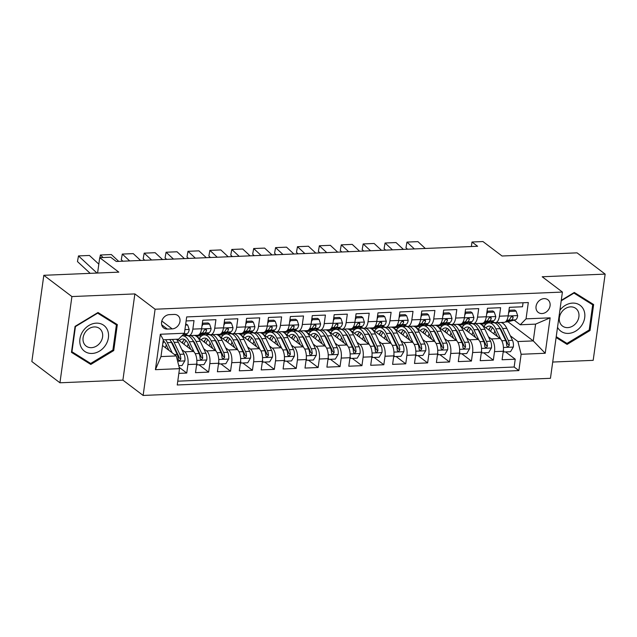 <?xml version="1.0" encoding="UTF-8"?>
<svg xmlns="http://www.w3.org/2000/svg" width="637" height="637" viewBox="0 0 637 637"><rect width="100%" height="100%" fill="white"/><g stroke="black" fill="none" stroke-linecap="round" stroke-linejoin="round"><path stroke-width="0.96" d="M544.094 298.634A7.947 6.537 127.1 0 0 536.665 304.175A7.947 6.537 127.1 0 0 538.265 312.425A7.947 6.537 127.1 0 0 542.023 313.547A7.947 6.537 127.1 0 0 549.452 307.997A7.947 6.537 127.1 0 0 547.852 299.756A7.947 6.537 127.1 0 0 544.094 298.634M552.709 362.047L593.182 360.343L605.15 274.109L577.058 252.849L502.052 256.01L482.95 241.55L471.993 242.012L471.372 246.527M143.134 395.45L550.456 378.298L562.415 292.065L155.102 309.216L143.134 395.45L122.901 380.138L134.869 293.912L71.909 296.563L59.942 382.789L122.901 380.138M59.942 382.789L31.85 361.537L43.818 275.303L118.816 272.142L99.714 257.69L97.588 273.042M71.909 296.563L43.818 275.303M523.065 302.758L522.507 306.771L509.369 307.329L508.183 315.833L499.424 316.199A9.929 4.666 87.6 0 1 495.347 322.72A9.929 4.666 87.6 0 1 493.635 322.123L492.274 321.088M499.424 316.199L500.61 307.695L487.464 308.252L486.286 316.756L477.527 317.122A9.929 4.666 87.6 0 1 473.45 323.644A9.929 4.666 87.6 0 1 471.738 323.047L470.369 322.011M477.527 317.122L478.706 308.619L465.567 309.168L464.389 317.68L455.63 318.046A9.929 4.666 87.6 0 1 451.553 324.567A9.929 4.666 87.6 0 1 449.841 323.97L448.472 322.935M455.63 318.046L456.809 309.542L443.671 310.092L442.492 318.604L433.733 318.97A9.929 4.666 87.6 0 1 429.649 325.491A9.929 4.666 87.6 0 1 427.945 324.894L426.575 323.859M433.733 318.97L434.912 310.466L421.774 311.015L420.587 319.519L411.828 319.893A9.929 4.666 87.6 0 1 407.752 326.415A9.929 4.666 87.6 0 1 406.04 325.81L404.678 324.774M411.828 319.893L413.015 311.382L399.869 311.939L398.69 320.443L389.932 320.817A9.929 4.666 87.6 0 1 385.855 327.33A9.929 4.666 87.6 0 1 384.143 326.733L382.773 325.698M389.932 320.817L391.11 312.305L377.972 312.863L376.793 321.367L368.035 321.733A9.929 4.666 87.6 0 1 363.958 328.254A9.929 4.666 87.6 0 1 362.246 327.657L360.876 326.622M368.035 321.733L369.213 313.229L356.075 313.778L354.897 322.29L346.138 322.656A9.929 4.666 87.6 0 1 342.053 329.178A9.929 4.666 87.6 0 1 340.349 328.581L338.98 327.545M346.138 322.656L347.316 314.152L334.178 314.702L332.992 323.214L324.233 323.58A9.929 4.666 87.6 0 1 320.156 330.101A9.929 4.666 87.6 0 1 318.444 329.504L317.075 328.469M324.233 323.58L325.411 315.076L312.273 315.626L311.095 324.129L302.336 324.504A9.929 4.666 87.6 0 1 298.259 331.025A9.929 4.666 87.6 0 1 296.547 330.42L295.178 329.385M302.336 324.504L303.515 315.992L290.376 316.549L289.198 325.053L280.439 325.427A9.929 4.666 87.6 0 1 276.362 331.941A9.929 4.666 87.6 0 1 274.651 331.344L273.281 330.308M280.439 325.427L281.618 316.915L268.48 317.473L267.301 325.977L258.534 326.343A9.929 4.666 87.6 0 1 254.458 332.864A9.929 4.666 87.6 0 1 252.746 332.267L251.384 331.232M258.534 326.343L259.721 317.839L246.583 318.389L245.396 326.9L236.638 327.267A9.929 4.666 87.6 0 1 232.561 333.788A9.929 4.666 87.6 0 1 230.849 333.191L229.479 332.156M236.638 327.267L237.816 318.763L224.678 319.312L223.499 327.824L214.741 328.19A9.929 4.666 87.6 0 1 210.664 334.712A9.929 4.666 87.6 0 1 208.952 334.114L207.582 333.079M214.741 328.19L215.919 319.686L202.781 320.236L201.603 328.74A9.929 4.666 87.6 0 1 197.526 335.261L188.767 335.635A9.929 4.666 87.6 0 1 187.055 335.03L185.685 333.995M178.854 373.378L186.745 373.043L179.164 367.31M177.317 339.21L193.481 351.441A9.929 4.666 87.6 0 1 196.682 364.165L195.503 372.677L208.641 372.119L198.999 364.826M195.336 335.357L215.386 350.525A9.929 4.666 -92.4 0 1 218.587 363.249L217.4 371.753L230.546 371.196L220.896 363.902M217.241 334.433L237.282 349.602A9.929 4.666 -92.4 0 1 240.483 362.326L239.305 370.83L252.443 370.28L242.801 362.979M239.138 333.509L259.179 348.678A9.929 4.666 -92.4 0 1 262.38 361.402L261.202 369.906L274.34 369.356L264.697 362.055M261.035 332.586L281.076 347.754A9.929 4.666 -92.4 0 1 284.277 360.478L283.099 368.982L296.237 368.433L286.594 361.139M282.932 331.67L302.981 346.831A9.929 4.666 -92.4 0 1 306.182 359.555L305.004 368.067L318.142 367.509L308.491 360.216M304.836 330.746L324.878 345.915A9.929 4.666 -92.4 0 1 328.079 358.639L326.9 367.143L340.039 366.586L330.396 359.292M326.733 329.823L346.775 344.991A9.929 4.666 -92.4 0 1 349.976 357.715L348.797 366.219L361.935 365.67L352.293 358.368M348.63 328.899L368.672 344.068A9.929 4.666 -92.4 0 1 371.881 356.792L370.694 365.296L383.832 364.746L374.19 357.445M370.527 327.975L390.577 343.144A9.929 4.666 -92.4 0 1 393.777 355.868L392.599 364.372L405.737 363.823L396.095 356.529M392.432 327.06L412.473 342.22A9.929 4.666 -92.4 0 1 415.674 354.944L414.496 363.456L427.634 362.899L417.991 355.605M414.329 326.136L434.37 341.305A9.929 4.666 -92.4 0 1 437.571 354.029L436.393 362.533L449.531 361.975L439.888 354.682M436.226 325.212L456.267 340.381A9.929 4.666 -92.4 0 1 459.476 353.105L458.29 361.609L471.428 361.06L461.785 353.758M458.122 324.289L478.172 339.457A9.929 4.666 -92.4 0 1 481.373 352.181L480.194 360.685L493.333 360.136L483.69 352.834M99.714 257.69L110.663 257.229L116.284 261.481L477.615 246.264L471.993 242.012M167.364 329.09L172.181 328.883A7.7 6.338 127.1 0 0 179.379 323.508A7.7 6.338 127.1 0 0 177.827 315.522A7.7 6.338 127.1 0 0 174.188 314.439L169.37 314.638A7.7 6.338 127.1 0 0 162.172 320.013A7.7 6.338 127.1 0 0 163.725 327.999A7.7 6.338 127.1 0 0 167.364 329.09L161.687 324.79M520.254 324.774L526.043 318.85L528.312 302.535L186.689 316.923L184.419 333.239L178.631 339.155L163.303 339.8L160.978 356.585L176.306 355.94L179.507 368.664L177.245 384.979L518.868 370.591L521.13 354.276L517.929 341.551L533.257 340.906L535.59 324.129L520.254 324.774L514.17 320.164M526.043 318.85L550.137 317.839L545.216 353.264L521.13 354.276M179.507 368.664L155.42 369.675L160.333 334.25L184.419 333.239M469.326 322.274L471.109 323.62M488.42 336.718L491.31 338.9A9.929 4.666 87.6 0 1 494.511 351.624L493.333 360.136M480.027 323.365L500.069 338.534L491.31 338.9M447.429 323.19L449.212 324.544M466.523 337.642L469.413 339.824A9.929 4.666 87.6 0 1 472.614 352.548L471.428 361.06M425.532 324.114L427.316 325.467M444.626 338.565L447.508 340.747A9.929 4.666 87.6 0 1 450.709 353.471L449.531 361.975M403.635 325.037L405.419 326.391M422.729 339.489L425.612 341.671A9.929 4.666 87.6 0 1 428.812 354.395L427.634 362.899M381.73 325.961L383.514 327.307M400.824 340.405L403.715 342.595A9.929 4.666 87.6 0 1 406.916 355.319L405.737 363.823M359.833 326.885L361.617 328.23M378.927 341.328L381.818 343.518A9.929 4.666 87.6 0 1 385.019 356.234L383.832 364.746M337.936 327.8L339.72 329.154M357.031 342.252L359.913 344.434A9.929 4.666 87.6 0 1 363.114 357.158L361.935 365.67M316.032 328.724L317.823 330.077M335.134 343.176L338.016 345.358A9.929 4.666 87.6 0 1 341.217 358.082L340.039 366.586M294.135 329.647L295.918 331.001M313.229 344.099L316.119 346.281A9.929 4.666 87.6 0 1 319.32 359.005L318.142 367.509M272.238 330.571L274.021 331.917M291.332 345.015L294.222 347.205A9.929 4.666 87.6 0 1 297.423 359.929L296.237 368.433M250.341 331.495L252.125 332.84M269.435 345.939L272.317 348.128A9.929 4.666 87.6 0 1 275.518 360.845L274.34 369.356M228.436 332.41L230.228 333.764M247.538 346.862L250.421 349.044A9.929 4.666 87.6 0 1 253.622 361.768L252.443 370.28M206.539 333.334L208.323 334.688M225.633 347.786L228.524 349.968A9.929 4.666 87.6 0 1 231.725 362.692L230.546 371.196M184.642 334.258L186.426 335.611M203.736 348.71L206.627 350.891A9.929 4.666 87.6 0 1 209.828 363.616L208.641 372.119M181.84 349.625L184.722 351.815A9.929 4.666 87.6 0 1 187.923 364.539L186.745 373.043M177.771 381.181L514.147 367.016L515.229 359.212L505.587 351.911M500.069 338.534A9.929 4.666 -92.4 0 1 503.27 351.258L502.091 359.762L515.229 359.212M186.131 320.937L194.022 320.602L192.844 329.114A9.929 4.666 87.6 0 1 188.767 335.635M162.515 345.501L176.306 355.94M134.869 293.912L155.102 309.216M605.15 274.109L542.191 276.761L562.415 292.065M507.912 321.733L533.257 340.906L545.216 353.264M491.231 321.351L493.014 322.696M510.325 335.795L517.929 341.551M186.108 335.619L184.388 334.321M208.004 334.704L206.284 333.398M196.228 336.033L201.714 335.803M210.664 334.712L219.423 334.337A9.929 4.666 -92.4 0 0 223.499 327.824M229.901 333.78L228.181 332.482M218.133 335.11L223.611 334.879M232.561 333.788L241.319 333.422A9.929 4.666 -92.4 0 0 245.396 326.9M251.798 332.856L250.086 331.558M240.03 334.186L245.508 333.955M254.458 332.864L263.216 332.498A9.929 4.666 -92.4 0 0 267.301 325.977M273.703 331.933L271.983 330.635M261.926 333.262L267.405 333.032M276.362 331.941L285.121 331.574A9.929 4.666 -92.4 0 0 289.198 325.053M295.6 331.009L293.88 329.711M283.823 332.339L289.309 332.108M298.259 331.025L307.018 330.651A9.929 4.666 -92.4 0 0 311.095 324.129M317.497 330.093L315.777 328.788M305.728 331.423L311.206 331.192M320.156 330.101L328.915 329.727A9.929 4.666 -92.4 0 0 332.992 323.214M339.394 329.17L337.682 327.864M327.625 330.499L333.103 330.269M342.053 329.178L350.82 328.811A9.929 4.666 -92.4 0 0 354.897 322.29M361.298 328.246L359.579 326.948M349.522 329.576L355 329.345M363.958 328.254L372.717 327.888A9.929 4.666 -92.4 0 0 376.793 321.367M383.195 327.322L381.475 326.025M371.419 328.652L376.905 328.421M385.855 327.33L394.614 326.964A9.929 4.666 -92.4 0 0 398.69 320.443M405.092 326.399L403.372 325.101M393.324 327.729L398.802 327.498M407.752 326.415L416.51 326.04A9.929 4.666 -92.4 0 0 420.587 319.519M426.989 325.475L425.277 324.177M415.22 326.813L420.699 326.582M429.649 325.491L438.415 325.117A9.929 4.666 -92.4 0 0 442.492 318.604M448.894 324.559L447.174 323.254M437.117 325.889L442.596 325.658M451.553 324.567L460.312 324.201A9.929 4.666 -92.4 0 0 464.389 317.68M470.791 323.636L469.071 322.338M459.022 324.966L464.5 324.735M473.45 323.644L482.209 323.278A9.929 4.666 -92.4 0 0 486.286 316.756M492.688 322.712L490.968 321.414M480.919 324.042L486.397 323.811M514.147 367.016L518.868 370.591M495.347 322.72L504.106 322.354A9.929 4.666 -92.4 0 0 508.183 315.833M163.303 339.8L160.333 334.25M160.978 356.585L155.42 369.675M550.137 317.839L535.59 324.129M90.796 364.444L113.728 350.573L117.327 324.607L98.002 312.512L75.062 326.383L71.463 352.357L90.796 364.444L86.306 360.733M556.109 337.522L567.097 344.394L590.029 330.515L593.636 304.55L574.303 292.455L561.269 300.338M71.543 351.783L86.075 360.876M112.908 349.952L113.728 350.573M556.189 336.949L562.606 340.676M589.217 329.902L590.029 330.515M562.375 340.819L567.097 344.394M96.999 273.066L78.486 255.923L77.475 261.584L90.191 273.353M185.558 325.077L187.668 324.989L189.205 329.552A6.577 3.089 87.6 0 1 186.816 333.716L183.026 334.664M98.815 264.148L89.435 255.461L78.486 255.923L77.475 261.584M187.668 324.989L185.717 323.899M178.758 365.678L182.039 365.534L184.873 360.781A6.577 3.089 -92.4 0 0 183.982 354.14L178.312 342.204A18.991 8.918 -92.4 0 0 176.537 339.242M166.321 344.856A15.766 7.405 -92.4 0 0 165.469 347.738M172.189 352.818L167.356 342.666A18.991 8.918 -92.4 0 0 165.588 339.704M168.932 350.358L166.329 344.88A15.766 7.405 -92.4 0 0 163.176 340.755M169.745 339.529A18.991 8.918 87.6 0 1 171.52 342.491L177.197 354.427A6.577 3.089 87.6 0 1 178.193 359.22L178.726 360.438L179.578 360.646L180.82 359.109A6.577 3.089 -92.4 0 0 179.825 354.315L174.148 342.38A18.991 8.918 -92.4 0 0 172.372 339.417M162.777 343.598A15.766 7.405 87.6 0 1 164.091 341.536M170.867 341.241A15.766 7.405 87.6 0 1 173.113 344.593L178.79 356.529A3.352 1.577 87.6 0 1 179.196 357.883L180.82 359.109M96.275 323.158A16.14 13.281 127.1 0 0 79.936 338.908A16.14 13.281 127.1 0 0 92.07 353.455A16.14 13.281 127.1 0 0 108.409 337.706A16.14 13.281 127.1 0 0 96.275 323.158M94.284 326.932A11.044 9.093 127.1 0 0 83.949 334.648A11.044 9.093 127.1 0 0 86.178 346.114A11.044 9.093 127.1 0 0 91.402 347.675A11.044 9.093 127.1 0 0 101.737 339.959A11.044 9.093 127.1 0 0 99.507 328.493A11.044 9.093 127.1 0 0 94.284 326.932M97.787 312.64L116.396 324.862L112.9 350.024L90.677 363.472L71.949 351.751L75.445 326.59L97.66 313.149L116.396 324.862M557.534 327.291A16.14 13.281 127.1 0 0 581.748 325.308A16.14 13.281 127.1 0 0 579.829 305.107A16.14 13.281 127.1 0 0 559.899 310.211M561.42 312.417A11.044 9.093 127.1 0 0 562.479 326.056A11.044 9.093 127.1 0 0 576.867 322.075A11.044 9.093 127.1 0 0 575.808 308.435A11.044 9.093 127.1 0 0 561.42 312.417M574.088 292.582L592.697 304.812L589.201 329.974L566.986 343.415L556.228 336.686M561.205 300.807L573.969 293.092L592.697 304.812M103.13 257.547L100.383 254.999L99.905 257.682L100.383 254.999L111.34 254.537L118.721 261.377M202.287 323.803L202.996 324.344L209.565 324.066L211.11 328.636A6.577 3.089 87.6 0 1 208.713 332.793L201.125 334.688A18.991 8.918 87.6 0 1 200.273 334.815L198.712 334.879M202.996 324.344L201.977 326.048M209.565 324.066L208.1 322.959L202.367 323.198M199.461 334.242L204.557 332.968A6.577 3.089 -92.4 0 0 206.563 330.452L206.269 329.409L205.433 329.218L203.936 330.563A6.577 3.089 87.6 0 1 201.929 333.079L199.986 333.565M129.669 260.915L122.288 254.075L121.277 259.737L122.861 261.202M224.184 322.879L224.893 323.421L231.462 323.142L233.007 327.713A6.577 3.089 87.6 0 1 230.618 331.869L223.022 333.764A18.991 8.918 87.6 0 1 222.17 333.892L220.609 333.955M140.618 260.453L133.237 253.622L122.288 254.075L121.277 259.737M224.893 323.421L223.874 325.125M231.462 323.142L230.005 322.035L224.272 322.274M221.365 333.318L226.453 332.044A6.577 3.089 -92.4 0 0 228.46 329.528L228.165 328.485L227.337 328.302L225.832 329.64A6.577 3.089 87.6 0 1 223.826 332.156L221.891 332.641M151.566 259.992L144.185 253.16L143.174 258.813L144.758 260.278M246.081 321.964L246.79 322.497L253.359 322.218L254.904 326.789A6.577 3.089 87.6 0 1 252.515 330.945L244.919 332.848A18.991 8.918 87.6 0 1 244.067 332.968L242.506 333.032M162.515 259.53L155.133 252.698L144.185 253.16L143.174 258.813M246.79 322.497L245.771 324.201M253.359 322.218L251.902 321.112L246.169 321.359M243.262 332.395L248.35 331.121A6.577 3.089 -92.4 0 0 250.365 328.604L250.07 327.561L249.234 327.378L247.737 328.716A6.577 3.089 87.6 0 1 245.723 331.232L243.788 331.718M173.471 259.068L166.082 252.236L165.071 257.889L166.655 259.355M267.986 321.04L268.695 321.574L275.264 321.295L276.8 325.865A6.577 3.089 87.6 0 1 274.412 330.03L266.823 331.925A18.991 8.918 87.6 0 1 265.971 332.044L264.403 332.116M184.419 258.614L177.03 251.774L166.082 252.236L165.071 257.889M268.695 321.574L267.675 323.285M275.264 321.295L273.799 320.196L268.066 320.435M265.159 331.471L270.255 330.205A6.577 3.089 -92.4 0 0 272.262 327.681L271.967 326.646L271.131 326.455L269.634 327.792A6.577 3.089 87.6 0 1 267.628 330.316L265.685 330.794M196.793 363.194L197.366 364.89L203.936 364.619L206.77 359.865A6.577 3.089 -92.4 0 0 205.878 353.216L200.209 341.281A18.991 8.918 -92.4 0 0 194.349 335.396M190.837 349.442L188.226 343.956A15.766 7.405 -92.4 0 0 187.374 346.815M194.181 352.11L189.261 341.743A18.991 8.918 -92.4 0 0 182.389 335.779A18.991 8.918 -92.4 0 0 181.887 335.826M188.226 343.956A15.766 7.405 -92.4 0 0 182.524 339.003A15.766 7.405 -92.4 0 0 179.339 340.739M182.389 335.779L186.545 335.603A18.991 8.918 87.6 0 1 193.417 341.567L199.094 353.503A6.577 3.089 87.6 0 1 200.09 358.297L200.623 359.515L201.475 359.722L202.717 358.185A6.577 3.089 -92.4 0 0 201.722 353.392L196.045 341.456A18.991 8.918 -92.4 0 0 190.192 335.572M188.345 335.611A18.991 8.918 -92.4 0 0 187.875 335.755M183.376 340.715A18.991 8.918 -92.4 0 0 182.453 343.096M183.997 344.267A15.766 7.405 87.6 0 1 185.988 340.62M192.772 340.317A15.766 7.405 87.6 0 1 195.018 343.669L200.687 355.605A3.352 1.577 87.6 0 1 201.101 356.959L202.717 358.185M184.634 339.553A15.766 7.405 -92.4 0 0 182.047 342.794M197.366 364.89L196.658 364.356M218.69 362.278L219.263 363.974L225.832 363.695L228.675 358.942A6.577 3.089 -92.4 0 0 227.783 352.301L222.106 340.365A18.991 8.918 -92.4 0 0 216.254 334.473M212.734 348.519L210.122 343.032A15.766 7.405 -92.4 0 0 209.27 345.899M216.086 351.186L211.158 340.827A18.991 8.918 -92.4 0 0 204.286 334.855A18.991 8.918 -92.4 0 0 199.381 338.414M210.122 343.032A15.766 7.405 -92.4 0 0 204.421 338.08A15.766 7.405 -92.4 0 0 201.236 339.824M204.286 334.855L208.45 334.68A18.991 8.918 87.6 0 1 215.322 340.652L220.991 352.579A6.577 3.089 87.6 0 1 221.987 357.373L222.52 358.599L223.38 358.798L224.614 357.261A6.577 3.089 -92.4 0 0 223.619 352.476L217.95 340.54A18.991 8.918 -92.4 0 0 212.089 334.648M210.25 334.688A18.991 8.918 -92.4 0 0 209.772 334.831M205.273 339.792A18.991 8.918 -92.4 0 0 204.358 342.18M205.894 343.343A15.766 7.405 87.6 0 1 207.893 339.696M214.669 339.402A15.766 7.405 87.6 0 1 216.914 342.746L222.592 354.682A3.352 1.577 87.6 0 1 222.998 356.035L224.614 357.261M206.531 338.629A15.766 7.405 -92.4 0 0 203.944 341.87M219.263 363.974L218.555 363.432M240.595 361.354L241.168 363.05L247.737 362.772L250.572 358.018A6.577 3.089 -92.4 0 0 249.68 351.377L244.003 339.441A18.991 8.918 -92.4 0 0 238.15 333.549M232.011 342.085A15.766 7.405 -92.4 0 0 231.167 344.975M237.983 350.262L233.054 339.903A18.991 8.918 -92.4 0 0 226.183 333.931A18.991 8.918 -92.4 0 0 221.278 337.491M234.631 347.595L232.027 342.109A15.766 7.405 -92.4 0 0 226.318 337.156A15.766 7.405 -92.4 0 0 223.141 338.9M226.183 333.931L230.347 333.756A18.991 8.918 87.6 0 1 237.219 339.728L242.888 351.664A6.577 3.089 87.6 0 1 243.883 356.449L244.417 357.675L245.277 357.883L246.511 356.338A6.577 3.089 -92.4 0 0 245.516 351.552L239.846 339.617A18.991 8.918 -92.4 0 0 233.986 333.724M232.147 333.764A18.991 8.918 -92.4 0 0 231.669 333.907M227.17 338.868A18.991 8.918 -92.4 0 0 226.254 341.257M227.791 342.419A15.766 7.405 87.6 0 1 229.79 338.773M236.566 338.478A15.766 7.405 87.6 0 1 238.811 341.822L244.489 353.758A3.352 1.577 87.6 0 1 244.895 355.12L246.511 356.338M228.428 337.706A15.766 7.405 -92.4 0 0 225.848 340.946M241.168 363.05L240.46 362.517M262.492 360.431L263.065 362.127L269.634 361.848L272.469 357.094A6.577 3.089 -92.4 0 0 271.577 350.454L265.908 338.518A18.991 8.918 -92.4 0 0 260.047 332.633M253.916 341.169A15.766 7.405 -92.4 0 0 253.064 344.052M259.88 349.339L254.959 338.98A18.991 8.918 -92.4 0 0 248.088 333.016A18.991 8.918 -92.4 0 0 243.175 336.567M256.528 346.671L253.924 341.193A15.766 7.405 -92.4 0 0 248.223 336.24A15.766 7.405 -92.4 0 0 245.038 337.976M248.088 333.016L252.244 332.84A18.991 8.918 87.6 0 1 259.116 338.804L264.793 350.74A6.577 3.089 87.6 0 1 265.788 355.526L266.322 356.752L267.174 356.959L268.416 355.422A6.577 3.089 -92.4 0 0 267.421 350.629L261.743 338.693A18.991 8.918 -92.4 0 0 255.891 332.809M254.044 332.84A18.991 8.918 -92.4 0 0 253.566 332.992M249.075 337.952A18.991 8.918 -92.4 0 0 248.151 340.333M249.696 341.496A15.766 7.405 87.6 0 1 251.687 337.849M258.463 337.554A15.766 7.405 87.6 0 1 260.716 340.906L266.385 352.842A3.352 1.577 87.6 0 1 266.799 354.196L268.416 355.422M250.325 336.782A15.766 7.405 -92.4 0 0 247.745 340.023M263.065 362.127L262.356 361.593M195.368 258.152L187.979 251.312L186.975 256.974L188.56 258.439M289.883 320.116L290.591 320.65L297.161 320.379L298.705 324.942A6.577 3.089 87.6 0 1 296.309 329.106L288.72 331.001A18.991 8.918 87.6 0 1 287.868 331.121L286.308 331.192M206.316 257.69L198.935 250.851L187.979 251.312L186.975 256.974M290.591 320.65L289.572 322.362M297.161 320.379L295.695 319.272L289.962 319.511M287.056 330.555L292.152 329.281A6.577 3.089 -92.4 0 0 294.159 326.765L293.864 325.722L293.028 325.531L291.531 326.877A6.577 3.089 87.6 0 1 289.524 329.393L287.582 329.878M284.389 359.507L284.962 361.203L291.531 360.924L294.366 356.171A6.577 3.089 -92.4 0 0 293.482 349.53L287.805 337.594A18.991 8.918 -92.4 0 0 281.944 331.71M275.813 340.246A15.766 7.405 -92.4 0 0 274.969 343.128M281.777 348.415L276.856 338.056A18.991 8.918 -92.4 0 0 269.984 332.092A18.991 8.918 -92.4 0 0 265.072 335.643M278.433 345.748L275.821 340.269A15.766 7.405 -92.4 0 0 270.12 335.317A15.766 7.405 -92.4 0 0 266.935 337.053M269.984 332.092L274.141 331.917A18.991 8.918 87.6 0 1 281.013 337.881L286.69 349.817A6.577 3.089 87.6 0 1 287.685 354.61L288.219 355.828L289.071 356.035L290.313 354.498A6.577 3.089 -92.4 0 0 289.317 349.705L283.64 337.769A18.991 8.918 -92.4 0 0 277.788 331.885M275.948 331.925A18.991 8.918 -92.4 0 0 275.471 332.068M270.972 337.029A18.991 8.918 -92.4 0 0 270.048 339.41M271.593 340.58A15.766 7.405 87.6 0 1 273.591 336.925M280.368 336.631A15.766 7.405 87.6 0 1 282.613 339.983L288.282 351.919A3.352 1.577 87.6 0 1 288.696 353.272L290.313 354.498M272.23 335.866A15.766 7.405 -92.4 0 0 269.642 339.099M284.962 361.203L284.253 360.669M217.265 257.229L209.884 250.389L208.872 256.05L210.457 257.515M311.78 319.193L312.488 319.726L319.057 319.455L320.602 324.026A6.577 3.089 87.6 0 1 318.213 328.182L310.617 330.077A18.991 8.918 87.6 0 1 309.765 330.205L308.204 330.269M228.213 256.767L220.832 249.927L209.884 250.389L208.872 256.05M312.488 319.726L311.469 321.438M319.057 319.455L317.6 318.349L311.867 318.588M308.961 329.632L314.049 328.358A6.577 3.089 -92.4 0 0 316.056 325.841L315.761 324.798L314.933 324.607L313.428 325.953A6.577 3.089 87.6 0 1 311.421 328.469L309.486 328.955M306.286 358.583L306.859 360.279L313.428 360.009L316.27 355.255A6.577 3.089 -92.4 0 0 315.379 348.606L309.701 336.67A18.991 8.918 -92.4 0 0 303.849 330.786M297.71 339.322A15.766 7.405 -92.4 0 0 296.866 342.204M303.682 347.499L298.753 337.132A18.991 8.918 -92.4 0 0 291.881 331.168A18.991 8.918 -92.4 0 0 286.976 334.72M300.33 344.832L297.718 339.346A15.766 7.405 -92.4 0 0 292.017 334.393A15.766 7.405 -92.4 0 0 288.832 336.129M291.881 331.168L296.046 330.993A18.991 8.918 87.6 0 1 302.917 336.957L308.587 348.893A6.577 3.089 87.6 0 1 309.582 353.686L310.115 354.905L310.975 355.112L312.21 353.575A6.577 3.089 -92.4 0 0 311.214 348.781L305.545 336.846A18.991 8.918 -92.4 0 0 299.685 330.961M297.845 331.001A18.991 8.918 -92.4 0 0 297.368 331.144M292.869 336.105A18.991 8.918 -92.4 0 0 291.953 338.486M293.49 339.656A15.766 7.405 87.6 0 1 295.488 336.01M302.264 335.707A15.766 7.405 87.6 0 1 304.51 339.059L310.187 350.995A3.352 1.577 87.6 0 1 310.593 352.349L312.21 353.575M294.127 334.943A15.766 7.405 -92.4 0 0 291.539 338.183M306.859 360.279L306.15 359.746M239.162 256.305L231.78 249.465L230.769 255.126L232.354 256.592M333.677 318.269L334.385 318.811L340.954 318.532L342.499 323.102A6.577 3.089 87.6 0 1 340.11 327.259L332.514 329.154A18.991 8.918 87.6 0 1 331.662 329.281L330.101 329.345M250.11 255.843L242.729 249.011L231.78 249.465L230.769 255.126M334.385 318.811L333.366 320.515M340.954 318.532L339.497 317.425L333.764 317.664M330.858 328.708L335.946 327.434A6.577 3.089 -92.4 0 0 337.96 324.918L337.666 323.875L336.83 323.684L335.333 325.029A6.577 3.089 87.6 0 1 333.318 327.545L331.383 328.031M328.19 357.668L328.764 359.364L335.333 359.085L338.167 354.331A6.577 3.089 -92.4 0 0 337.276 347.691L331.598 335.755A18.991 8.918 -92.4 0 0 325.746 329.862M322.226 343.908L319.623 338.422A15.766 7.405 -92.4 0 0 318.763 341.289M325.579 346.576L320.65 336.217A18.991 8.918 -92.4 0 0 313.778 330.245A18.991 8.918 -92.4 0 0 308.873 333.804M319.623 338.422A15.766 7.405 -92.4 0 0 313.914 333.47A15.766 7.405 -92.4 0 0 310.737 335.213M313.778 330.245L317.943 330.07A18.991 8.918 87.6 0 1 324.814 336.041L330.484 347.969A6.577 3.089 87.6 0 1 331.479 352.763L332.012 353.989L332.872 354.188L334.107 352.651A6.577 3.089 -92.4 0 0 333.111 347.866L327.442 335.93A18.991 8.918 -92.4 0 0 321.581 330.038M319.742 330.077A18.991 8.918 -92.4 0 0 319.264 330.221M314.766 335.181A18.991 8.918 -92.4 0 0 313.85 337.57M315.387 338.733A15.766 7.405 87.6 0 1 317.385 335.086M324.161 334.783A15.766 7.405 87.6 0 1 326.407 338.136L332.084 350.071A3.352 1.577 87.6 0 1 332.49 351.425L334.107 352.651M316.024 334.019A15.766 7.405 -92.4 0 0 313.444 337.26M328.764 359.364L328.055 358.822M261.066 255.381L253.677 248.549L252.674 254.203L254.251 255.668M355.581 317.353L356.29 317.887L362.859 317.608L364.396 322.179A6.577 3.089 87.6 0 1 362.007 326.335L354.419 328.238A18.991 8.918 87.6 0 1 353.567 328.358L351.998 328.421M272.015 254.919L264.626 248.088L253.677 248.549L252.674 254.203M356.29 317.887L355.271 319.591M362.859 317.608L361.394 316.501L355.661 316.748M352.755 327.784L357.851 326.51A6.577 3.089 -92.4 0 0 359.857 323.994L359.563 322.951L358.727 322.768L357.23 324.106A6.577 3.089 87.6 0 1 355.223 326.622L353.28 327.107M350.087 356.744L350.661 358.44L357.23 358.161L360.064 353.408A6.577 3.089 -92.4 0 0 359.172 346.767L353.503 334.831A18.991 8.918 -92.4 0 0 347.643 328.939M344.123 342.985L341.52 337.499A15.766 7.405 -92.4 0 0 340.66 340.365M347.476 345.652L342.555 335.293A18.991 8.918 -92.4 0 0 335.683 329.321A18.991 8.918 -92.4 0 0 330.77 332.88M341.52 337.499A15.766 7.405 -92.4 0 0 335.818 332.546A15.766 7.405 -92.4 0 0 332.633 334.29M335.683 329.321L339.839 329.146A18.991 8.918 87.6 0 1 346.711 335.118L352.388 347.054A6.577 3.089 87.6 0 1 353.384 351.839L353.917 353.065L354.769 353.272L356.011 351.728A6.577 3.089 -92.4 0 0 355.016 346.942L349.339 335.006A18.991 8.918 -92.4 0 0 343.486 329.114M341.639 329.154A18.991 8.918 -92.4 0 0 341.161 329.297M336.67 334.258A18.991 8.918 -92.4 0 0 335.747 336.647M337.292 337.809A15.766 7.405 87.6 0 1 339.282 334.162M346.066 333.868A15.766 7.405 87.6 0 1 348.312 337.212L353.981 349.148A3.352 1.577 87.6 0 1 354.395 350.509L356.011 351.728M337.921 333.095A15.766 7.405 -92.4 0 0 335.341 336.336M350.661 358.44L349.952 357.898M282.963 254.458L275.582 247.626L274.571 253.279L276.155 254.744M377.478 316.43L378.187 316.963L384.756 316.685L386.301 321.255A6.577 3.089 87.6 0 1 383.912 325.419L376.316 327.314A18.991 8.918 87.6 0 1 375.464 327.434L373.903 327.506M293.912 254.004L286.531 247.164L275.582 247.626L274.571 253.279M378.187 316.963L377.168 318.675M384.756 316.685L383.291 315.586L377.558 315.825M374.652 326.861L379.748 325.595A6.577 3.089 -92.4 0 0 381.754 323.07L381.459 322.035L380.623 321.844L379.126 323.182A6.577 3.089 87.6 0 1 377.12 325.706L375.177 326.184M304.86 253.542L297.479 246.702L296.468 252.363L298.052 253.829M399.375 315.506L400.084 316.04L406.653 315.769L408.198 320.331A6.577 3.089 87.6 0 1 405.809 324.496L398.213 326.391A18.991 8.918 87.6 0 1 397.361 326.51L395.8 326.582M315.809 253.08L308.427 246.24L297.479 246.702L296.468 252.363M400.084 316.04L399.065 317.752M406.653 315.769L405.196 314.662L399.463 314.901M396.556 325.937L401.644 324.671A6.577 3.089 -92.4 0 0 403.651 322.155L403.356 321.112L402.528 320.921L401.023 322.266A6.577 3.089 87.6 0 1 399.017 324.782L397.082 325.268M326.757 252.618L319.376 245.778L318.365 251.44L319.949 252.905M421.272 314.582L421.981 315.116L428.55 314.845L430.094 319.408A6.577 3.089 87.6 0 1 427.706 323.572L420.109 325.467A18.991 8.918 87.6 0 1 419.257 325.595L417.697 325.658M337.706 252.156L330.324 245.317L319.376 245.778L318.365 251.44M421.981 315.116L420.961 316.828M428.55 314.845L427.093 313.738L421.36 313.977M418.453 325.021L423.549 323.747A6.577 3.089 -92.4 0 0 425.556 321.231L425.261 320.188L424.425 319.997L422.928 321.343A6.577 3.089 87.6 0 1 420.914 323.859L418.979 324.344M348.662 251.695L341.273 244.855L340.269 250.516L341.846 251.981M443.177 313.659L443.885 314.2L450.455 313.922L451.991 318.492A6.577 3.089 87.6 0 1 449.603 322.648L442.014 324.544A18.991 8.918 87.6 0 1 441.162 324.671L439.594 324.735M359.61 251.233L352.221 244.393L341.273 244.855L340.269 250.516M443.885 314.2L442.866 315.904M450.455 313.922L448.989 312.815L443.256 313.054M440.35 324.098L445.446 322.824A6.577 3.089 -92.4 0 0 447.453 320.307L447.158 319.264L446.322 319.073L444.825 320.419A6.577 3.089 87.6 0 1 442.819 322.935L440.876 323.421M370.559 250.771L363.178 243.939L362.166 249.593L363.751 251.058M465.074 312.743L465.782 313.277L472.351 312.998L473.896 317.568A6.577 3.089 87.6 0 1 471.507 321.725L463.911 323.628A18.991 8.918 87.6 0 1 463.059 323.747L461.499 323.811M381.507 250.309L374.126 243.477L363.178 243.939L362.166 249.593M465.782 313.277L464.763 314.981M472.351 312.998L470.886 311.891L465.161 312.138M462.247 323.174L467.343 321.9A6.577 3.089 -92.4 0 0 469.35 319.384L469.055 318.341L468.219 318.158L466.722 319.495A6.577 3.089 87.6 0 1 464.715 322.011L462.773 322.497M392.456 249.847L385.074 243.016L384.063 248.669L385.648 250.134M486.971 311.819L487.679 312.353L494.248 312.074L495.793 316.645A6.577 3.089 87.6 0 1 493.404 320.809L485.808 322.704A18.991 8.918 87.6 0 1 484.956 322.824L483.395 322.895M403.404 249.393L396.023 242.554L385.074 243.016L384.063 248.669M487.679 312.353L486.66 314.065M494.248 312.074L492.791 310.967L487.058 311.214M484.152 322.25L489.24 320.984A6.577 3.089 -92.4 0 0 491.254 318.46L490.952 317.425L490.124 317.234L488.627 318.572A6.577 3.089 87.6 0 1 486.612 321.088L484.677 321.574M414.353 248.932L406.971 242.092L405.96 247.753L407.545 249.218M508.867 310.896L509.576 311.429L516.145 311.159L517.69 315.721A6.577 3.089 87.6 0 1 515.301 319.885L507.705 321.781A18.991 8.918 87.6 0 1 506.853 321.9L505.292 321.972M425.309 248.47L417.92 241.63L406.971 242.092L405.96 247.753M509.576 311.429L508.557 313.141M516.145 311.159L514.688 310.052L508.955 310.291M506.049 321.327L511.145 320.061A6.577 3.089 -92.4 0 0 513.151 317.545L512.857 316.501L512.021 316.31L510.524 317.656A6.577 3.089 87.6 0 1 508.517 320.172L506.574 320.658M371.984 355.82L372.557 357.516L379.126 357.238L381.961 352.484A6.577 3.089 -92.4 0 0 381.077 345.843L375.4 333.907A18.991 8.918 -92.4 0 0 369.54 328.023M366.028 342.061L363.416 336.583A15.766 7.405 -92.4 0 0 362.564 339.441M369.372 344.728L364.452 334.369A18.991 8.918 -92.4 0 0 357.58 328.405A18.991 8.918 -92.4 0 0 352.667 331.957M363.416 336.583A15.766 7.405 -92.4 0 0 357.715 331.63A15.766 7.405 -92.4 0 0 354.53 333.366M357.58 328.405L361.736 328.23A18.991 8.918 87.6 0 1 368.608 334.194L374.285 346.13A6.577 3.089 87.6 0 1 375.281 350.915L375.814 352.142L376.666 352.349L377.908 350.812A6.577 3.089 -92.4 0 0 376.913 346.018L371.236 334.083A18.991 8.918 -92.4 0 0 365.383 328.198M363.544 328.23A18.991 8.918 -92.4 0 0 363.066 328.381M358.567 333.342A18.991 8.918 -92.4 0 0 357.652 335.723M359.188 336.885A15.766 7.405 87.6 0 1 361.187 333.239M367.963 332.944A15.766 7.405 87.6 0 1 370.208 336.296L375.878 348.232A3.352 1.577 87.6 0 1 376.292 349.586L377.908 350.812M359.825 332.172A15.766 7.405 -92.4 0 0 357.238 335.412M372.557 357.516L371.849 356.983M393.881 354.897L394.454 356.593L401.023 356.314L403.866 351.56A6.577 3.089 -92.4 0 0 402.974 344.92L397.297 332.984A18.991 8.918 -92.4 0 0 391.444 327.1M385.305 335.635A15.766 7.405 -92.4 0 0 384.461 338.518M391.277 343.805L386.348 333.446A18.991 8.918 -92.4 0 0 379.477 327.482A18.991 8.918 -92.4 0 0 374.572 331.033M387.925 341.137L385.313 335.659A15.766 7.405 -92.4 0 0 379.612 330.707A15.766 7.405 -92.4 0 0 376.427 332.442M379.477 327.482L383.641 327.307A18.991 8.918 87.6 0 1 390.513 333.27L396.182 345.206A6.577 3.089 87.6 0 1 397.177 350L397.711 351.218L398.571 351.425L399.805 349.888A6.577 3.089 -92.4 0 0 398.81 345.095L393.14 333.159A18.991 8.918 -92.4 0 0 387.28 327.275M385.441 327.314A18.991 8.918 -92.4 0 0 384.963 327.458M380.464 332.418A18.991 8.918 -92.4 0 0 379.548 334.799M381.085 335.97A15.766 7.405 87.6 0 1 383.084 332.315M389.86 332.02A15.766 7.405 87.6 0 1 392.105 335.373L397.783 347.308A3.352 1.577 87.6 0 1 398.189 348.662L399.805 349.888M381.722 331.256A15.766 7.405 -92.4 0 0 379.134 334.489M394.454 356.593L393.754 356.059M415.786 353.973L416.359 355.669L422.928 355.398L425.763 350.645A6.577 3.089 -92.4 0 0 424.871 343.996L419.194 332.06A18.991 8.918 -92.4 0 0 413.341 326.176M407.202 334.712A15.766 7.405 -92.4 0 0 406.358 337.594M413.174 342.889L408.245 332.522A18.991 8.918 -92.4 0 0 401.374 326.558A18.991 8.918 -92.4 0 0 396.469 330.109M409.822 340.222L407.218 334.736A15.766 7.405 -92.4 0 0 401.517 329.783A15.766 7.405 -92.4 0 0 398.332 331.519M401.374 326.558L405.538 326.383A18.991 8.918 87.6 0 1 412.41 332.347L418.079 344.283A6.577 3.089 87.6 0 1 419.074 349.076L419.616 350.294L420.468 350.501L421.702 348.965A6.577 3.089 -92.4 0 0 420.715 344.171L415.037 332.235A18.991 8.918 -92.4 0 0 409.177 326.351M407.338 326.391A18.991 8.918 -92.4 0 0 406.86 326.534M402.361 331.495A18.991 8.918 -92.4 0 0 401.445 333.876M402.982 335.046A15.766 7.405 87.6 0 1 404.981 331.399M411.757 331.097A15.766 7.405 87.6 0 1 414.002 334.449L419.679 346.385A3.352 1.577 87.6 0 1 420.086 347.738L421.702 348.965M403.619 330.332A15.766 7.405 -92.4 0 0 401.039 333.573M416.359 355.669L415.65 355.135M437.683 353.057L438.256 354.753L444.825 354.475L447.66 349.721A6.577 3.089 -92.4 0 0 446.768 343.08L441.099 331.144A18.991 8.918 -92.4 0 0 435.238 325.252M429.107 333.788A15.766 7.405 -92.4 0 0 428.255 336.678M435.071 341.965L430.15 331.606A18.991 8.918 -92.4 0 0 423.279 325.634A18.991 8.918 -92.4 0 0 418.366 329.194M431.719 339.298L429.115 333.812A15.766 7.405 -92.4 0 0 423.414 328.859A15.766 7.405 -92.4 0 0 420.229 330.603M423.279 325.634L427.435 325.459A18.991 8.918 87.6 0 1 434.307 331.431L439.984 343.359A6.577 3.089 87.6 0 1 440.979 348.152L441.513 349.379L442.365 349.578L443.607 348.041A6.577 3.089 -92.4 0 0 442.611 343.255L436.934 331.32A18.991 8.918 -92.4 0 0 431.082 325.427M429.234 325.467A18.991 8.918 -92.4 0 0 428.757 325.611M424.266 330.571A18.991 8.918 -92.4 0 0 423.342 332.96M424.887 334.122A15.766 7.405 87.6 0 1 426.878 330.476M433.662 330.173A15.766 7.405 87.6 0 1 435.907 333.525L441.576 345.461A3.352 1.577 87.6 0 1 441.99 346.815L443.607 348.041M425.516 329.409A15.766 7.405 -92.4 0 0 422.936 332.649M438.256 354.753L437.547 354.212M459.58 352.134L460.153 353.83L466.722 353.551L469.557 348.797A6.577 3.089 -92.4 0 0 468.673 342.157L462.995 330.221A18.991 8.918 -92.4 0 0 457.135 324.329M453.624 338.374L451.012 332.888A15.766 7.405 -92.4 0 0 450.16 335.755M456.968 341.042L452.047 330.683A18.991 8.918 -92.4 0 0 445.175 324.711A18.991 8.918 -92.4 0 0 440.263 328.27M451.012 332.888A15.766 7.405 -92.4 0 0 445.311 327.936A15.766 7.405 -92.4 0 0 442.126 329.679M445.175 324.711L449.34 324.536A18.991 8.918 87.6 0 1 456.203 330.507L461.881 342.443A6.577 3.089 87.6 0 1 462.876 347.229L463.41 348.455L464.262 348.662L465.504 347.117A6.577 3.089 -92.4 0 0 464.508 342.332L458.831 330.396A18.991 8.918 -92.4 0 0 452.979 324.504M451.139 324.544A18.991 8.918 -92.4 0 0 450.662 324.687M446.163 329.647A18.991 8.918 -92.4 0 0 445.247 332.036M446.784 333.199A15.766 7.405 87.6 0 1 448.782 329.552M455.559 329.257A15.766 7.405 87.6 0 1 457.804 332.602L463.473 344.537A3.352 1.577 87.6 0 1 463.887 345.899L465.504 347.117M447.421 328.485A15.766 7.405 -92.4 0 0 444.833 331.726M460.153 353.83L459.444 353.288M481.476 351.21L482.05 352.906L488.627 352.627L491.461 347.874A6.577 3.089 -92.4 0 0 490.57 341.233L484.892 329.297A18.991 8.918 -92.4 0 0 479.04 323.413M472.901 331.949A15.766 7.405 -92.4 0 0 472.057 334.831M478.873 340.118L473.944 329.759A18.991 8.918 -92.4 0 0 467.072 323.795A18.991 8.918 -92.4 0 0 462.167 327.346M475.521 337.451L472.917 331.973A15.766 7.405 -92.4 0 0 467.208 327.012A15.766 7.405 -92.4 0 0 464.031 328.756M467.072 323.795L471.237 323.62A18.991 8.918 87.6 0 1 478.108 329.584L483.778 341.52A6.577 3.089 87.6 0 1 484.773 346.305L485.306 347.531L486.166 347.738L487.401 346.194A6.577 3.089 -92.4 0 0 486.405 341.408L480.736 329.472A18.991 8.918 -92.4 0 0 474.876 323.588M473.036 323.62A18.991 8.918 -92.4 0 0 472.558 323.771M468.06 328.732A18.991 8.918 -92.4 0 0 467.144 331.113M468.681 332.275A15.766 7.405 87.6 0 1 470.679 328.628M477.455 328.334A15.766 7.405 87.6 0 1 479.701 331.686L485.378 343.622A3.352 1.577 87.6 0 1 485.784 344.975L487.401 346.194M469.318 327.561A15.766 7.405 -92.4 0 0 466.73 330.802M482.05 352.906L481.349 352.372M503.381 350.286L503.955 351.982L510.524 351.704L513.358 346.95A6.577 3.089 -92.4 0 0 512.466 340.309L506.797 328.373A18.991 8.918 -92.4 0 0 500.937 322.489M494.798 331.025A15.766 7.405 -92.4 0 0 493.954 333.907M500.77 339.195L495.841 328.835A18.991 8.918 -92.4 0 0 488.977 322.871A18.991 8.918 -92.4 0 0 484.064 326.423M497.417 336.527L494.814 331.049A15.766 7.405 -92.4 0 0 489.112 326.096A15.766 7.405 -92.4 0 0 485.927 327.832M488.977 322.871L493.134 322.696A18.991 8.918 87.6 0 1 500.005 328.66L505.682 340.596A6.577 3.089 87.6 0 1 506.67 345.389L507.211 346.608L508.063 346.815L509.297 345.278A6.577 3.089 -92.4 0 0 508.31 340.484L502.633 328.549A18.991 8.918 -92.4 0 0 496.772 322.664M494.933 322.704A18.991 8.918 -92.4 0 0 494.455 322.848M489.957 327.808A18.991 8.918 -92.4 0 0 489.041 330.189M490.586 331.359A15.766 7.405 87.6 0 1 492.576 327.705M499.352 327.41A15.766 7.405 87.6 0 1 501.598 330.762L507.275 342.698A3.352 1.577 87.6 0 1 507.681 344.052L509.297 345.278M491.215 326.646A15.766 7.405 -92.4 0 0 488.635 329.878M503.955 351.982L503.246 351.449M478.172 339.457L469.413 339.824M456.267 340.381L447.508 340.747M434.37 341.305L425.612 341.671M412.473 342.22L403.715 342.595M390.577 343.144L381.818 343.518M368.672 344.068L359.913 344.434M346.775 344.991L338.016 345.358M324.878 345.915L316.119 346.281M302.981 346.831L294.222 347.205M281.076 347.754L272.317 348.128M259.179 348.678L250.421 349.044M237.282 349.602L228.524 349.968M215.386 350.525L206.627 350.891M193.481 351.441L184.722 351.815M196.682 364.165L187.923 364.539M503.27 351.258L494.511 351.624M481.373 352.181L472.614 352.548M459.476 353.105L450.709 353.471M437.571 354.029L428.812 354.395M415.674 354.944L406.916 355.319M393.777 355.868L385.019 356.234M371.881 356.792L363.114 357.158M349.976 357.715L341.217 358.082M328.079 358.639L319.32 359.005M306.182 359.555L297.423 359.929M284.277 360.478L275.518 360.845M262.38 361.402L253.622 361.768M240.483 362.326L231.725 362.692M218.587 363.249L209.828 363.616M201.603 328.74L192.844 329.114M161.814 321.04L172.181 328.883M189.173 329.44L184.921 329.616M186.816 333.716L183.83 333.844M177.627 361.203L184.802 360.9M174.148 342.38L178.312 342.204M167.356 342.666L171.52 342.491M179.825 354.315L183.982 354.14M174.458 354.546L177.197 354.427M211.07 328.517L201.579 328.915M201.125 334.688L198.848 334.783M201.929 333.079L200.241 333.151M208.713 332.793L204.557 332.968M205.074 329.321L206.563 330.452M232.967 327.593L223.476 327.999M223.022 333.764L220.752 333.86M223.826 332.156L222.138 332.227M230.618 331.869L226.453 332.044M226.971 328.397L228.46 329.528M254.864 326.677L245.372 327.076M244.919 332.848L242.649 332.944M245.723 331.232L244.043 331.304M252.515 330.945L248.35 331.121M248.868 327.482L250.365 328.604M276.769 325.754L267.269 326.152M266.823 331.925L264.546 332.02M267.628 330.316L265.94 330.38M274.412 330.03L270.255 330.205M270.773 326.558L272.262 327.681M196.841 360.399L206.699 359.985M196.045 341.456L200.209 341.281M189.261 341.743L193.417 341.567M201.722 353.392L205.878 353.216M195.217 353.67L199.094 353.503M218.738 359.475L228.603 359.061M217.95 340.54L222.106 340.365M211.158 340.827L215.322 340.652M223.619 352.476L227.783 352.301M217.113 352.747L220.991 352.579M240.643 358.551L250.5 358.137M239.846 339.617L244.003 339.441M233.054 339.903L237.219 339.728M245.516 351.552L249.68 351.377M239.018 351.823L242.888 351.664M262.54 357.628L272.397 357.214M261.743 338.693L265.908 338.518M254.959 338.98L259.116 338.804M267.421 350.629L271.577 350.454M260.915 350.899L264.793 350.74M298.665 324.83L289.174 325.228M288.72 331.001L286.443 331.097M289.524 329.393L287.836 329.464M296.309 329.106L292.152 329.281M292.67 325.634L294.159 326.765M284.436 356.712L294.302 356.29M283.64 337.769L287.805 337.594M276.856 338.056L281.013 337.881M289.317 349.705L293.482 349.53M282.812 349.984L286.69 349.817M320.562 323.907L311.071 324.305M310.617 330.077L308.348 330.173M311.421 328.469L309.733 328.541M318.213 328.182L314.049 328.358M314.567 324.711L316.056 325.841M306.333 355.788L316.199 355.374M305.545 336.846L309.701 336.67M298.753 337.132L302.917 336.957M311.214 348.781L315.379 348.606M304.717 349.06L308.587 348.893M342.459 322.983L332.968 323.389M332.514 329.154L330.245 329.249M333.318 327.545L331.638 327.617M340.11 327.259L335.946 327.434M336.463 323.787L337.96 324.918M328.238 354.865L338.096 354.451M327.442 335.93L331.598 335.755M320.65 336.217L324.814 336.041M333.111 347.866L337.276 347.691M326.614 348.136L330.484 347.969M364.364 322.067L354.865 322.465M354.419 328.238L352.142 328.334M355.223 326.622L353.535 326.693M362.007 326.335L357.851 326.51M358.368 322.871L359.857 323.994M350.135 353.941L359.993 353.527M349.339 335.006L353.503 334.831M342.555 335.293L346.711 335.118M355.016 346.942L359.172 346.767M348.511 347.213L352.388 347.054M386.261 321.144L376.77 321.542M376.316 327.314L374.038 327.41M377.12 325.706L375.432 325.77M383.912 325.419L379.748 325.595M380.265 321.948L381.754 323.07M408.158 320.22L398.666 320.618M398.213 326.391L395.943 326.486M399.017 324.782L397.329 324.854M405.809 324.496L401.644 324.671M402.162 321.024L403.651 322.155M430.055 319.296L420.563 319.694M420.109 325.467L417.84 325.563M420.914 323.859L419.234 323.93M427.706 323.572L423.549 323.747M424.059 320.1L425.556 321.231M451.959 318.373L442.46 318.779M442.014 324.544L439.737 324.639M442.819 322.935L441.13 323.007M449.603 322.648L445.446 322.824M445.964 319.177L447.453 320.307M473.856 317.457L464.365 317.855M463.911 323.628L461.634 323.723M464.715 322.011L463.027 322.083M471.507 321.725L467.343 321.9M467.861 318.261L469.35 319.384M495.753 316.533L486.262 316.931M485.808 322.704L483.539 322.8M486.612 321.088L484.924 321.159M493.404 320.809L489.24 320.984M489.757 317.337L491.254 318.46M517.65 315.61L508.159 316.008M507.705 321.781L505.436 321.876M508.517 320.172L506.829 320.244M515.301 319.885L511.145 320.061M511.662 316.414L513.151 317.545M372.032 353.017L381.897 352.603M371.236 334.083L375.4 333.907M364.452 334.369L368.608 334.194M376.913 346.018L381.077 345.843M370.408 346.289L374.285 346.13M393.929 352.102L403.794 351.68M393.14 333.159L397.297 332.984M386.348 333.446L390.513 333.27M398.81 345.095L402.974 344.92M392.312 345.373L396.182 345.206M415.834 351.178L425.691 350.764M415.037 332.235L419.194 332.06M408.245 332.522L412.41 332.347M420.715 344.171L424.871 343.996M414.209 344.45L418.079 344.283M437.73 350.254L447.588 349.84M436.934 331.32L441.099 331.144M430.15 331.606L434.307 331.431M442.611 343.255L446.768 343.08M436.106 343.526L439.984 343.359M459.627 349.331L469.493 348.917M458.831 330.396L462.995 330.221M452.047 330.683L456.203 330.507M464.508 342.332L468.673 342.157M458.003 342.602L461.881 342.443M481.524 348.407L491.39 347.993M480.736 329.472L484.892 329.297M473.944 329.759L478.108 329.584M486.405 341.408L490.57 341.233M479.908 341.679L483.778 341.52M503.429 347.483L513.287 347.069M502.633 328.549L506.797 328.373M495.841 328.835L500.005 328.66M508.31 340.484L512.466 340.309M501.805 340.763L505.682 340.596"/></g></svg>

